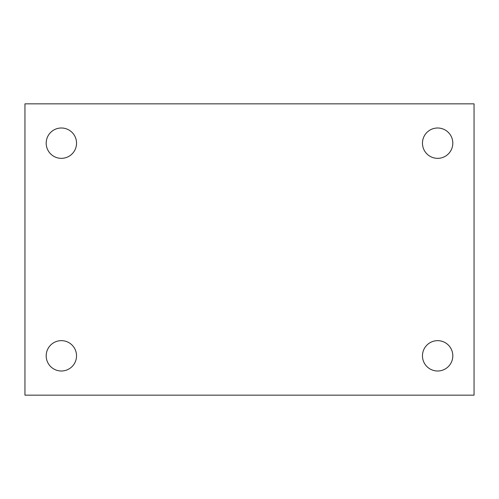 <?xml version="1.0" encoding="UTF-8"?>
<svg xmlns="http://www.w3.org/2000/svg" width="499" height="499" viewBox="0 0 499 499"><rect width="100%" height="100%" fill="white"/><g stroke="black" fill="none" stroke-linecap="round" stroke-linejoin="round"><path stroke-width="0.75" d="M24.95 103.848L474.05 103.848L474.05 395.152L24.95 395.152L24.95 103.848M61.365 340.655A15.17 15.17 0 0 1 76.534 355.824A15.17 15.17 0 0 1 61.365 371A15.17 15.17 0 0 1 46.189 355.824A15.17 15.17 0 0 1 61.365 340.655M437.635 340.655A15.17 15.17 0 0 1 452.811 355.824A15.17 15.17 0 0 1 437.635 371A15.17 15.17 0 0 1 422.466 355.824A15.17 15.17 0 0 1 437.635 340.655M437.635 128A15.17 15.17 0 0 1 452.811 143.176A15.17 15.17 0 0 1 437.635 158.345A15.17 15.17 0 0 1 422.466 143.176A15.17 15.17 0 0 1 437.635 128M61.365 128A15.17 15.17 0 0 1 76.534 143.176A15.17 15.17 0 0 1 61.365 158.345A15.17 15.17 0 0 1 46.189 143.176A15.17 15.17 0 0 1 61.365 128"/></g></svg>
